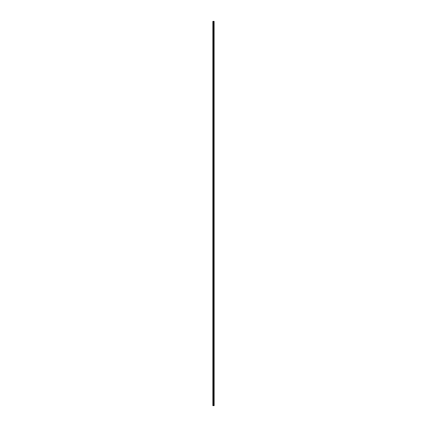<?xml version="1.0" encoding="UTF-8"?>
<svg xmlns="http://www.w3.org/2000/svg" width="427" height="427" viewBox="0 0 427 427"><rect width="100%" height="100%" fill="white"/><g stroke="black" fill="none" stroke-linecap="round" stroke-linejoin="round"><path stroke-width="0.64" d="M214.108 21.35L214.14 405.65L214.108 21.35L212.859 21.35L212.859 405.65L212.918 21.35M212.918 405.65L214.108 405.65M213.735 405.65L213.735 21.35M213.708 405.65L213.708 21.35M214.092 405.65L214.092 21.35M213.986 405.65L213.986 21.35M213.948 405.65L213.948 21.35M213.868 405.65L213.868 21.35M213.831 405.65L213.831 21.35M213.607 405.65L213.607 21.35M213.527 405.65L213.527 21.35M213.489 405.65L213.489 21.35M213.409 405.65L213.409 21.35M213.19 405.65L213.19 21.35M213.148 405.65L213.148 21.35"/></g></svg>
